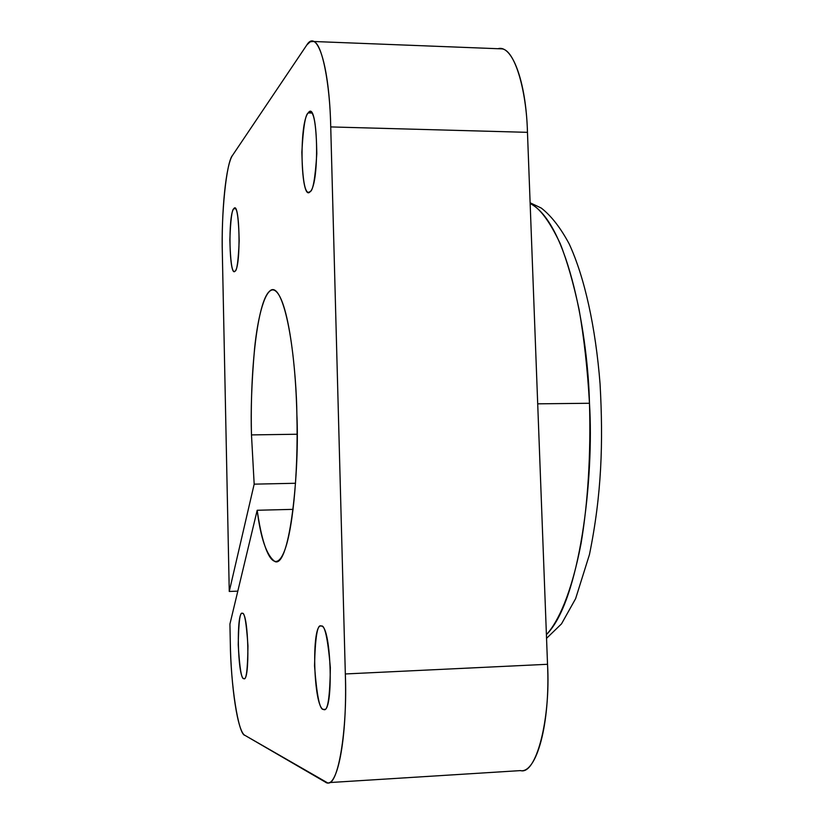 <?xml version="1.0" encoding="UTF-8"?>
<svg xmlns="http://www.w3.org/2000/svg" width="824" height="824" viewBox="0 0 824 824"><rect width="100%" height="100%" fill="white"/><g stroke="black" fill="none" stroke-linecap="round" stroke-linejoin="round"><path stroke-width="1.24" d="M546.415 634.645C579.88 601.561 594.228 477.755 589.469 403.266L537.701 403.832L589.469 403.266C588.212 338.726 568.879 223.108 530.151 203.528C539.555 207.761 549.587 221.141 560.248 243.667C567.18 261.218 573.463 283.178 579.107 309.546C584.103 338.314 587.553 369.554 589.469 403.266C591.024 454.323 587.769 503.711 581.085 543.335C571.465 593.63 558.167 621.904 546.415 634.645M222.356 254.039C221.059 214.693 226.373 161.391 232.656 155.19L306.919 44.846L310.215 41.797L313.213 41.478C321.947 41.952 330.022 83.852 330.733 126.927L345.328 673.96C347.646 729.94 337.892 787.971 327.313 782.697L244.924 735.348C238.27 734.627 230.627 683.899 230.298 642.442C231.039 687.381 237.714 732.114 244.924 735.348L325.212 782.007C336.975 791.359 347.471 739.53 345.328 673.96L547.527 664.288L345.328 673.96L330.733 126.927L527.463 132.334L330.733 126.927C329.415 65.024 317.065 27.305 306.477 45.485L232.656 155.19C225.951 164.233 221.306 211.037 222.356 254.039L229.257 591.457L254.173 484.151L251.485 434.907L297.114 434.238L251.485 434.907C249.899 368.287 257.613 301.512 269.479 291.315C281.221 278.8 295.136 335.615 296.877 414.637C296.547 374.003 288.596 294.405 273.609 289.976C265.132 288.06 257.799 316.55 254.565 348.645C251.66 382.212 250.63 410.97 251.485 434.907L254.173 484.151L229.257 591.457L222.356 254.039M329.239 782.584L520.583 770.595C536.228 775.363 550.803 718.641 547.527 664.288L527.463 132.334C526.536 90.434 514.701 49.491 501.744 48.863L498.932 48.75M311.822 113.022L308.186 112.919C305.302 114.732 303.191 127.844 301.852 152.255C302.49 178.623 304.664 191.992 308.372 192.383L310.195 191.642C300.781 203.394 298.772 123.116 308.186 112.919C317.817 97.881 320.072 183.567 310.195 191.642C313.038 190.684 315.242 178.005 316.807 153.614C316.334 126.371 314.181 112.445 310.36 111.817L308.186 112.919L311.822 113.022M235.561 208.75L233.779 208.73C231.905 209.595 230.596 219.977 229.845 239.877C230.452 261.095 231.915 271.632 234.222 271.487L235.108 271.117C229.237 278.811 227.898 214.745 233.779 208.73C239.753 199.027 241.216 266.482 235.108 271.117C236.962 270.808 238.321 260.693 239.187 240.804C238.651 219.03 237.199 208.153 234.83 208.184L233.779 208.73L235.561 208.75M243.719 678.615L243.925 678.667C246.314 680.397 247.663 669.49 247.962 645.923C246.397 622.81 244.522 611.954 242.338 613.355C248.632 612.325 250.166 682.972 243.719 678.615C237.539 677.709 236.138 610.78 242.338 613.355L242.318 613.355C240 611.521 238.641 621.996 238.229 644.79C239.64 668.017 241.473 679.295 243.719 678.615L244.429 678.574M323.368 709.413L323.801 709.516C327.715 711.74 329.899 697.763 330.352 667.595C327.787 638.209 324.749 624.365 321.247 626.075C331.516 625.014 333.916 715.922 323.368 709.413C313.326 707.342 311.204 622.491 321.247 626.075L321.185 626.065C317.446 623.655 315.232 636.901 314.531 665.802C316.766 695.415 319.712 709.948 323.368 709.413L324.821 709.34M296.877 414.637C298.442 476.19 292.18 535.961 282.972 554.346C273.795 573.391 263.206 552.667 257.181 510.262L229.927 624.056L230.298 642.442L229.927 624.056L257.181 510.262L293.117 509.356L257.181 510.262C260.703 538.546 266.667 555.675 275.092 561.649C289.904 567.674 299.648 470.895 296.877 414.637M237.806 591.148L229.257 591.457L237.806 591.148M498.015 48.709C511.714 44.434 526.072 80.206 527.463 132.334L547.527 664.288C550.401 724.327 536.342 774.066 520.171 770.615M295.528 483.266L254.173 484.151L295.528 483.266M314.181 41.519L501.744 48.863M309.144 192.404L308.372 192.383M274.474 289.976L273.609 289.976M275.092 561.649L277.06 561.587M530.12 202.776L541.275 208.06C551.277 215.857 560.577 227.815 569.199 243.935C584.679 277.451 595.597 327.221 600.057 383.809C603.353 442.787 601.685 494.585 589.448 554.604L575.605 598.688L561.505 623.871L546.549 638.332"/></g></svg>
